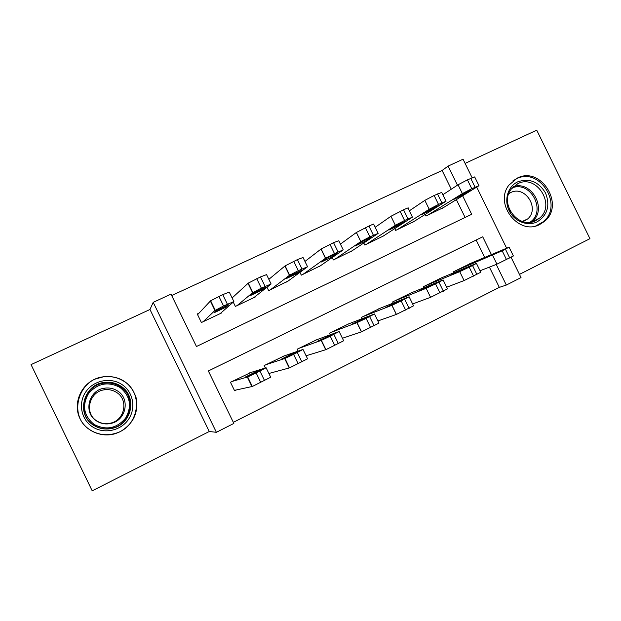 <?xml version="1.0" encoding="UTF-8"?>
<svg xmlns="http://www.w3.org/2000/svg" width="621" height="621" viewBox="0 0 621 621"><rect width="100%" height="100%" fill="white"/><g stroke="black" fill="none" stroke-linecap="round" stroke-linejoin="round"><path stroke-width="0.93" d="M120.055 431.781C133.577 423.732 138.894 412.243 136.015 397.308C130.837 383.048 120.443 376.078 104.848 376.396L94.578 379.252C80.808 385.695 73.658 402.656 79.061 416.52C84.301 430.446 100.936 438.193 115.452 433.613L120.055 431.781M539.905 224.383L544.151 221.619C565.615 205.365 540.945 165.442 517.239 178.134L508.902 185.151C493.765 204.169 519.133 236.159 539.905 224.383M491.428 254.61L482.711 236.803L208.353 370.97L233.861 423.421L216.372 432.301L153.216 302.342L171 294.129L196.461 346.51L471.696 214.299L462.629 195.778M209.269 431.51L149.971 309.483L31.05 364.62L92.187 490.815L209.269 431.51L216.372 432.301M519.451 274.381L589.95 238.674L536.73 130.185L465.106 163.393M511.137 257.389L521.027 277.595L506.332 285.055L496.241 264.437M233.333 422.342L499.323 287.376L506.332 285.055M198.976 313.186L197.261 313.993L201.414 322.524L221.86 312.829L221.627 312.34M232.937 297.187L231.967 297.645M268.978 373.679L269.933 373.198M499.323 287.376L489.402 267.108M484.683 257.451L476.144 240.009M471.083 263.172L453.268 271.882L453.71 272.79M441.36 277.905L423.212 286.77L423.708 287.795M411.086 292.918L392.596 301.946L393.155 303.102M380.246 308.218L361.399 317.401L362.051 318.736M348.823 323.813L329.604 333.151L330.372 334.727M316.795 339.71L297.195 349.204L298.127 351.121M284.162 355.926L264.158 365.575L265.338 367.997M250.892 372.484L230.469 382.264L234.622 390.803L236.322 389.957M451.281 189.211L442.105 170.472L171.683 295.534M465.106 217.459L456.381 199.636M443.79 207.398L425.959 216.046L425.168 214.431M413.819 221.581L395.67 230.414L394.785 228.598M383.297 236.034L364.806 245.047L363.805 242.982M352.192 250.744L333.368 259.951L332.204 257.575M320.49 265.734L301.325 275.15L299.951 272.34M288.183 280.995L268.66 290.636L266.999 287.228M255.231 296.535L255.417 296.916L235.367 306.425L233.263 302.109M149.971 309.483L153.216 302.342M442.105 170.472L448.106 166.11L463.049 159.201L472.1 177.684M476.711 187.1L506.635 248.214M457.436 185.182L448.106 166.11M427.458 215.34L462.366 193.589L471.774 188.722L478.977 185.695L442.385 208.26M442.843 194.738L458.05 184.779L467.434 179.857L474.685 176.915L478.884 185.493M460.332 195.297L453.718 199.411L464.05 194.497L470.865 190.282L460.332 195.297M480.049 270.764L496.916 264.173L513.396 255.968L509.15 247.298M469.561 263.809L509.096 247.181L502.187 250.822L454.758 271.144M500.355 251.07L482.952 259.143L500.41 251.187M517.681 181.86C529.278 177.901 538.57 181.627 545.564 193.038C550.307 205.551 547.528 215.13 537.25 221.782C527.578 226.657 514.343 221.487 509.15 210.698C503.81 199.978 507.869 186.424 517.681 181.86M535.822 220.626L539.571 218.118C556.199 204.86 536.42 173.655 517.728 183.715L511.37 188.947C498.779 203.96 519.009 230.096 535.822 220.626M509.36 209.3L510.757 212.04M508.801 193.682L510.617 192.626C524.9 184.895 540.208 208.516 527.679 218.926L523.076 221.681M535.83 225.904L542.925 221.984C564.178 205.861 539.727 166.319 516.23 178.902L512.876 180.897M523.363 221.573L523.495 220.882M121.949 384.531C133.243 391.905 136.294 408.199 128.431 419.47C120.73 430.842 103.854 434.382 92.467 426.813C80.955 419.423 77.943 402.796 86.024 391.548C93.934 380.192 110.763 376.986 121.949 384.531M93.577 425.222C99.678 429.018 106.261 429.98 113.325 428.11C132.436 423.452 137.218 395.965 120.831 386.138C116.011 383.025 110.685 381.783 104.856 382.396C83.61 383.856 75.358 414.486 93.577 425.222M116.608 392.456C128.671 399.668 124.945 419.92 110.856 423.08C105.803 424.329 101.114 423.6 96.783 420.891C83.688 413.159 89.377 391.121 104.693 389.778C109.032 389.243 113.006 390.135 116.608 392.456M117.532 390.958C130.263 398.573 126.335 419.959 111.454 423.297C106.121 424.617 101.169 423.848 96.597 420.984C82.756 412.818 88.772 389.538 104.941 388.125C109.529 387.566 113.728 388.505 117.532 390.958M124.107 381.434C118.3 377.677 111.873 376.101 104.825 376.714C78.161 377.987 67.332 416.505 90.255 429.988C98.025 434.809 106.385 435.942 115.335 433.396C138.716 427.194 144.196 393.52 124.107 381.434M397.199 229.685L429.204 209.261L438.519 204.433L446.041 201.274L412.398 222.481M409.324 210.822L424.849 200.358L434.133 195.475L441.702 192.409L445.94 201.072M427.636 210.76L421.62 214.587L432.084 209.619L438.294 205.698L427.636 210.76M366.367 244.309L395.352 225.26L404.566 220.478L412.437 217.171L381.853 236.966M375.169 227.278L390.951 216.263L403.572 209.813C407.485 208.004 408.983 207.476 408.059 208.221L412.328 216.962M394.265 226.533L388.878 230.065L399.474 225.05L405.071 221.418L394.265 226.533M334.952 259.205L360.848 241.553L369.891 236.857L378.158 233.387L350.733 251.722M340.409 244.115L356.4 232.456L368.928 226.06C373.035 224.165 374.642 223.591 373.733 224.336L378.049 233.17M360.211 242.632L355.414 245.893L366.18 240.801L371.187 237.447C373.632 235.864 362.237 241.243 360.25 242.609L360.211 242.632M365.66 239.737L366.204 240.785L365.684 239.722M302.939 274.381L325.482 258.274L334.478 253.585L343.227 249.89L319.023 266.758M304.965 261.433L321.135 248.982L333.547 242.656L338.763 240.746L343.134 249.696M325.443 259.073L321.243 262.054L332.173 256.9L336.644 253.779C338.81 252.328 327.5 257.653 325.544 259.004L325.443 259.073M446.678 287.212L464.089 280.576L480.778 272.262L476.493 263.498M439.808 278.55L476.431 263.382L472.542 265.54L459.719 271.656L424.725 286.025M468.149 267.053L451.133 274.932L468.203 267.162M412.623 303.948L430.57 297.327L447.493 288.881L443.169 280.032M409.503 293.562L443.107 279.916L435.562 283.898L426.161 288.315L394.141 301.177M435.282 283.362L418.67 291.047L435.329 283.463M377.91 320.956L396.423 314.405L413.547 305.835L409.177 296.892M378.624 308.862L409.123 296.776L401.197 300.952L391.898 305.322L362.967 316.617M401.74 300.005L385.494 307.504L401.787 300.098M342.419 338.243L361.562 331.839L378.965 323.122L374.548 314.071M347.162 324.449L374.494 313.962L366.095 318.379L357.067 322.625L331.203 332.351M367.5 316.997L351.61 324.309L367.539 317.083M270.306 289.852L289.642 275.165L298.305 270.678L307.55 266.751L286.7 282.081M268.846 279.334L285.109 265.866L297.405 259.609L303.048 257.505L307.473 266.58M289.937 275.856L286.366 278.557L297.475 273.333L301.379 270.445L289.937 275.856M306.099 355.779L325.947 349.654L343.646 340.774L339.182 331.606M315.095 340.339L339.136 331.513L330.24 336.178L321.406 340.339L298.825 348.397M332.53 334.346L317.028 341.465L332.569 334.416M237.043 305.625L252.592 292.724L261.34 288.136L271.113 283.968L253.756 297.7M232.114 297.948L248.276 283.122L260.478 276.927L266.556 274.622L271.035 283.82M253.679 293.003L250.76 295.402L262.054 290.1L265.361 287.476L253.679 293.003M203.129 321.709L214.951 310.508L223.568 305.982L233.876 301.565L220.168 313.628M197.594 314.668L210.628 300.766L222.737 294.633L229.273 292.118L233.814 301.449M216.636 310.516L214.4 312.604L225.904 307.216L228.575 304.872L216.636 310.516M268.877 373.485L289.549 367.865L307.566 358.798L303.048 349.522M282.408 356.532L303.009 349.444L293.601 354.366L284.961 358.441L265.819 364.744M296.83 352.06L292.895 353.411L281.717 358.985L285.466 357.727L296.861 352.123M234.412 390.368L252.336 386.472L270.702 377.226L266.13 367.834M249.075 373.042L266.099 367.764L256.155 372.957L247.694 376.947L232.169 381.418M260.354 370.163L257.04 371.195L245.66 376.869L248.788 375.938L260.378 370.209M462.366 193.589L458.05 184.779M475.065 187.169L470.726 178.312M471.774 188.722L467.434 179.857M463.577 193.527L464.05 194.497M492.6 255.34L496.916 264.173M502.187 250.822L506.534 259.702M505.44 249.207L509.787 258.072M493.485 254.618L493.214 254.074M513.482 186.603C531.801 180.346 547.512 209.393 532.321 221.433L531.56 222.062M529.86 222.31C546.829 211.536 530.971 180.455 512.278 187.829M120.443 386.751C136.527 396.4 131.838 423.382 113.076 427.947C106.144 429.779 99.686 428.839 93.701 425.106C75.824 414.58 83.913 384.515 104.77 383.079C110.491 382.474 115.716 383.7 120.443 386.751M94.159 424.461C106.261 430.617 116.756 428.474 125.652 418.042C132.164 406.134 130.27 395.934 119.977 387.434C108.046 381.209 97.559 383.266 88.516 393.598C81.832 405.575 83.711 415.86 94.159 424.461M429.204 209.261L424.849 200.358M441.873 202.85L437.495 193.899M438.519 204.433L434.133 195.475M431.587 208.617L432.084 209.619M395.352 225.26L390.951 216.263M407.989 218.856L403.572 209.813M404.566 220.478L400.141 211.427M398.969 224.01L399.474 225.05M360.785 241.6L356.338 232.502M373.392 235.204L368.928 226.06M369.891 236.857L365.42 227.705M325.482 258.274L321.003 249.083M338.057 251.893L333.547 242.656M334.478 253.585L329.968 244.332M331.73 255.767L332.258 256.846M459.719 271.656L464.089 280.576M469.22 267.185L473.606 276.159M472.542 265.54L476.928 274.498M461.791 270.36L461.519 269.793M426.161 288.315L430.57 297.327M435.562 283.898L439.994 292.965M438.962 282.206L443.386 291.265M429.468 286.413L429.181 285.831M391.898 305.322L396.345 314.436M401.197 300.952L405.676 310.12M404.667 299.229L409.138 308.389M396.485 302.792L396.198 302.194M356.912 322.687L361.399 331.901M366.095 318.379L370.621 327.64M369.642 316.617L374.16 325.87M362.827 319.505L362.532 318.891M289.433 275.313L284.899 266.021M301.961 268.947L297.405 259.609M298.305 270.678L293.749 261.325M297.071 272.138L297.606 273.24M321.166 340.432L325.707 349.739M330.24 336.178L334.804 345.54M333.865 334.377L338.422 343.731M328.478 336.551L328.175 335.938M252.592 292.724L248.02 283.323M265.074 286.374L260.478 276.927M261.34 288.136L256.737 278.682M261.697 288.866L262.233 289.976M214.951 310.508L210.325 301.006M227.379 304.181L222.737 294.633M223.568 305.982L218.91 296.427M225.578 305.959L226.114 307.061M284.651 358.55L289.239 367.966M293.601 354.366L298.212 363.836M297.304 352.526L301.907 361.989M293.399 353.954L293.096 353.333M247.337 377.071L251.963 386.588M256.155 372.957L260.812 382.528M259.935 371.079L264.593 380.642M257.583 371.723L257.28 371.102M544.151 221.619L542.428 222.388M527.679 218.926L522.3 221.441M539.571 218.118L531.553 222.062M111.454 423.297L110.856 423.08M104.856 382.396L104.77 383.079C110.476 382.482 115.692 383.724 120.412 386.798C136.434 396.493 131.675 423.46 113.076 427.947L113.325 428.11M104.941 388.125L104.693 389.778M360.848 241.553L356.4 232.456M325.629 258.181L321.135 248.982M331.637 255.805L332.173 256.9M391.967 305.291L396.423 314.405M396.462 302.807L396.175 302.21M357.067 322.625L361.562 331.839M362.742 319.543L362.439 318.93M289.642 275.165L285.109 265.866M296.923 272.208L297.475 273.333M321.406 340.339L325.947 349.654M328.33 336.629L328.028 335.992M252.863 292.53L248.276 283.122M261.503 288.959L262.054 290.1M215.262 310.283L210.628 300.766M225.345 306.068L225.904 307.216M284.961 358.441L289.549 367.865M293.213 354.055L292.895 353.411M247.694 376.947L252.336 386.472M257.35 371.839L257.04 371.195"/></g></svg>
